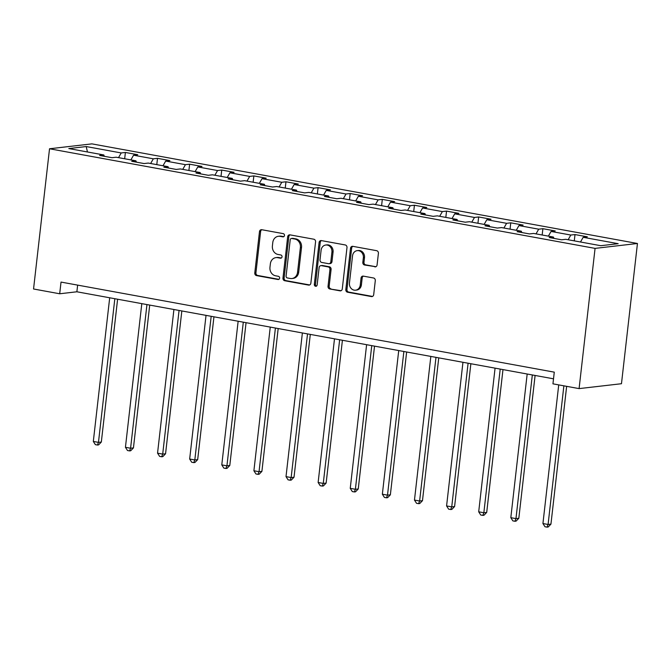 <?xml version="1.0" encoding="UTF-8"?>
<svg xmlns="http://www.w3.org/2000/svg" width="671" height="671" viewBox="0 0 671 671"><rect width="100%" height="100%" fill="white"/><g stroke="black" fill="none" stroke-linecap="round" stroke-linejoin="round"><path stroke-width="1.01" d="M284.47 235.496A1.627 1.426 -96.6 0 0 283.237 233.634L261.765 229.717A2.323 2.03 -96.6 0 0 259.484 231.638L254.779 272.929A2.323 2.03 -96.6 0 0 256.54 275.596L278.012 279.513A1.627 1.426 -96.6 0 0 278.373 276.301L275.596 275.798A7.448 6.509 -96.6 0 1 269.968 267.276L270.363 263.829A7.448 6.509 -96.6 0 1 275.974 257.614A7.448 6.509 -96.6 0 1 277.66 257.672L280.444 258.184A1.627 1.426 -96.6 0 0 280.805 254.972L278.029 254.46A7.448 6.509 -96.6 0 1 272.401 245.938L272.787 242.499A7.448 6.509 -96.6 0 1 278.398 236.284A7.448 6.509 -96.6 0 1 280.092 236.335L282.868 236.846A1.627 1.426 -96.6 0 0 284.47 235.496M374.804 266.865A2.323 2.03 -96.6 0 0 377.085 264.936L378.402 253.353A2.323 2.03 -96.6 0 0 376.641 250.686L352.803 246.332A2.323 2.03 -96.6 0 0 350.522 248.262L345.817 289.553A2.323 2.03 -96.6 0 0 347.57 292.22L371.415 296.574A2.323 2.03 -96.6 0 0 373.697 294.644L375.29 280.654A2.323 2.03 -96.6 0 0 373.537 277.987L363.33 276.125A2.323 2.03 -96.6 0 0 361.048 278.054L360.26 284.99A6.224 5.443 -96.6 0 1 355.563 290.191A6.224 5.443 -96.6 0 1 349.448 283.019L352.543 255.836A6.224 5.443 -96.6 0 1 357.232 250.635A6.224 5.443 -96.6 0 1 363.355 257.807L362.835 262.336A2.323 2.03 -96.6 0 0 364.596 265.003L375.844 266.739M49.528 148.769L33.55 288.991L59.694 293.772L61.027 282.08L554.28 372.153L552.946 383.837L579.09 388.61L595.068 248.387L49.528 148.769L91.91 143.871L637.45 243.489L595.068 248.387M315.563 241.879A2.323 2.03 -96.6 0 0 313.802 239.212L289.956 234.858A2.323 2.03 -96.6 0 0 287.674 236.788L282.969 278.079A2.323 2.03 -96.6 0 0 284.73 280.738L308.576 285.091A2.323 2.03 -96.6 0 0 310.858 283.17L315.563 241.879M321.375 240.595L345.221 244.949A2.323 2.03 -96.6 0 1 346.982 247.616L342.277 288.907A2.323 2.03 -96.6 0 1 339.996 290.837L329.788 288.966A2.323 2.03 -96.6 0 1 328.035 286.307L329.939 269.557A2.323 2.03 -96.6 0 0 328.178 266.899L321.409 265.657A2.323 2.03 -96.6 0 0 319.128 267.586L317.14 285.024A1.627 1.426 -96.6 0 1 314.313 284.504L319.094 242.525A2.323 2.03 -96.6 0 1 321.375 240.595M575.005 234.565L570.82 235.043L551.059 231.436L555.244 230.95L542.889 228.694L538.704 229.18L518.943 225.573L523.128 225.087L510.774 222.831L506.597 223.317L486.827 219.711L491.013 219.224L478.658 216.968L474.481 217.454L454.712 213.839L458.897 213.361L446.542 211.105L442.365 211.591L422.596 207.976L426.781 207.498L414.426 205.242L410.249 205.72L390.488 202.114L394.665 201.636L382.311 199.379L378.134 199.857L358.373 196.251L362.55 195.764L350.195 193.516L346.018 193.994L326.257 190.388L330.434 189.901L318.088 187.645L313.902 188.132L294.141 184.525L298.318 184.039L285.972 181.782L281.786 182.269L262.025 178.662L266.202 178.176L253.856 175.919L249.671 176.406L229.91 172.791L234.087 172.313L221.74 170.057L217.555 170.535L197.794 166.928L201.979 166.45L189.625 164.194L185.439 164.672L165.678 161.065L169.864 160.587L157.509 158.331L153.332 158.809L133.563 155.202L137.748 154.716L125.393 152.46L121.216 152.946L86.215 146.555L68.803 148.568L103.804 154.959L99.618 155.437L111.973 157.693L116.158 157.215L135.919 160.822L131.734 161.308L144.089 163.556L148.266 163.078L168.035 166.685L163.85 167.171L176.205 169.428L180.382 168.941L200.151 172.548L195.966 173.034L208.32 175.29L212.497 174.804L232.258 178.411L228.081 178.897L240.436 181.153L244.613 180.667L264.374 184.282L260.197 184.76L272.552 187.016L276.729 186.53L296.49 190.145L292.313 190.623L304.668 192.879L308.845 192.401L328.605 196.007L324.428 196.486L336.775 198.742L340.96 198.264L360.721 201.87L356.544 202.357L368.891 204.605L373.076 204.127L392.837 207.733L388.66 208.22L401.006 210.476L405.192 209.989L424.953 213.596L420.767 214.083L433.122 216.339L437.307 215.852L457.068 219.459L452.883 219.945L465.238 222.202L469.423 221.715L489.184 225.33L484.999 225.808L497.354 228.065L501.531 227.586L521.3 231.193L517.115 231.671L529.469 233.927L533.646 233.449L553.416 237.056L549.23 237.534L561.585 239.79L565.762 239.312L600.763 245.703L618.176 243.69L583.174 237.299L587.351 236.813L575.005 234.565L574.284 240.864M568.136 239.74L570.82 235.043M548.375 236.133L551.059 231.436M553.416 237.056L553.944 238.398M536.02 233.877L538.704 229.18M516.259 230.27L518.943 225.573M521.3 231.193L521.837 232.535M503.904 228.014L506.597 223.317M484.143 224.408L486.827 219.711M489.184 225.33L489.721 226.672M471.788 222.151L474.481 217.454M452.028 218.545L454.712 213.839M457.068 219.459L457.605 220.809M439.673 216.288L442.365 211.591M419.912 212.682L422.596 207.976M424.953 213.596L425.489 214.946M407.557 210.426L410.249 205.72M387.796 206.811L390.488 202.114M392.837 207.733L393.374 209.075M375.45 204.563L378.134 199.857M355.68 200.948L358.373 196.251M360.721 201.87L361.258 203.212M343.334 198.691L346.018 193.994M323.565 195.085L326.257 190.388M328.605 196.007L329.142 197.349M311.218 192.829L313.902 188.132M291.457 189.222L294.141 184.525M296.49 190.145L297.027 191.487M279.102 186.966L281.786 182.269M259.341 183.359L262.025 178.662M264.374 184.282L264.911 185.624M246.987 181.103L249.671 176.406M227.226 177.496L229.91 172.791M232.258 178.411L232.795 179.761M214.871 175.24L217.555 170.535M195.11 171.633L197.794 166.928M200.151 172.548L200.679 173.89M182.755 169.377L185.439 164.672M162.994 165.762L165.678 161.065M168.035 166.685L168.572 168.027M150.639 163.506L153.332 158.809M130.879 159.899L133.563 155.202M135.919 160.822L136.456 162.164M118.524 157.643L121.216 152.946M87.448 151.973L86.215 146.555M103.804 154.959L104.341 156.301M579.09 388.61L621.472 383.72L637.45 243.489M59.694 293.772L76.88 291.784L553.516 378.821M580.49 241.996L583.174 237.299M77.635 285.116L76.88 291.784M124.672 158.767L125.393 152.46M156.788 164.63L157.509 158.331M188.903 170.493L189.625 164.194M221.019 176.364L221.74 170.057M253.135 182.227L253.856 175.919M285.25 188.09L285.972 181.782M317.366 193.953L318.088 187.645M349.482 199.815L350.195 193.516M381.598 205.678L382.311 199.379M413.713 211.55L414.426 205.242M445.821 217.412L446.542 211.105M477.937 223.275L478.658 216.968M510.052 229.138L510.774 222.831M542.168 235.001L542.889 228.694M283.774 236.67L281.241 236.209A7.448 6.509 -96.6 0 0 279.547 236.15L278.398 236.284M275.974 257.614L277.115 257.479A7.448 6.509 -96.6 0 1 278.809 257.538L281.342 258M261.824 229.725A2.323 2.03 -96.6 0 0 260.633 231.503L255.928 272.795A2.323 2.03 -96.6 0 0 257.689 275.462L278.91 279.337M290.015 234.867A2.323 2.03 -96.6 0 0 288.824 236.653L284.118 277.945A2.323 2.03 -96.6 0 0 285.871 280.612L309.658 284.949M291.81 238.482A1.627 1.426 -96.6 0 0 290.216 239.824L286.089 276.075A1.627 1.426 -96.6 0 0 287.314 277.937L290.249 278.473A7.448 6.509 -96.6 0 0 291.935 278.524A7.448 6.509 -96.6 0 0 297.547 272.309L300.373 247.532A7.448 6.509 -96.6 0 0 294.745 239.01L291.81 238.482L292.959 238.348A1.627 1.426 -96.6 0 0 292.59 238.331L291.44 238.465M291.935 278.524L293.084 278.398A7.448 6.509 -96.6 0 0 298.696 272.174L297.547 272.309M292.959 238.348L295.886 238.884A7.448 6.509 -96.6 0 1 301.522 247.406L298.696 272.174M341.086 290.694L329.788 288.966M320.881 265.641L322.03 265.515A2.323 2.03 -96.6 0 1 322.558 265.531L329.327 266.764A2.323 2.03 -96.6 0 1 331.088 269.432L329.176 286.173A2.323 2.03 -96.6 0 0 330.937 288.84M321.434 240.612A2.323 2.03 -96.6 0 0 320.243 242.39L315.462 284.37A1.627 1.426 -96.6 0 0 316.469 286.173M331.919 252.179A6.224 5.443 -96.6 0 0 325.796 245.016A6.224 5.443 -96.6 0 0 321.107 250.208L320.017 259.786A2.323 2.03 -96.6 0 0 321.778 262.453L328.547 263.686A2.323 2.03 -96.6 0 0 330.828 261.757L331.919 252.179L333.068 252.053A6.224 5.443 -96.6 0 0 326.945 244.881L325.796 245.016M329.075 263.703L330.216 263.569A2.323 2.03 -96.6 0 0 331.977 261.631L330.828 261.757M333.068 252.053L331.977 261.631M357.232 250.635L358.381 250.501A6.224 5.443 -96.6 0 1 364.496 257.672L363.984 262.202A2.323 2.03 -96.6 0 0 365.745 264.869L375.894 266.723M355.563 290.191L356.712 290.057A6.224 5.443 -96.6 0 0 361.401 284.856L360.26 284.99M363.388 276.133A2.323 2.03 -96.6 0 0 362.189 277.92L361.401 284.856M352.854 246.349A2.323 2.03 -96.6 0 0 351.663 248.127L346.957 289.419A2.323 2.03 -96.6 0 0 348.719 292.086L372.506 296.431M109.692 297.773L93.319 441.434L98.469 442.374L101.329 442.038L117.601 299.224M101.329 442.038L98.578 444.898L97.438 445.032L98.469 442.374L114.833 298.712M97.438 445.032L95.374 444.655L93.319 441.434M141.807 303.644L125.435 447.297L130.585 448.236L133.445 447.901L149.717 305.087M133.445 447.901L130.694 450.761L129.553 450.895L130.585 448.236L146.949 304.584M129.553 450.895L127.49 450.518L125.435 447.297M173.915 309.507L157.551 453.16L162.701 454.099L165.561 453.772L181.833 310.95M165.561 453.772L162.81 456.624L161.669 456.758L162.701 454.099L179.065 310.447M161.669 456.758L159.606 456.381L157.551 453.16M206.031 315.37L189.667 459.023L194.816 459.962L197.677 459.635L213.948 316.813M197.677 459.635L194.925 462.487L193.785 462.621L194.816 459.962L211.18 316.309M193.785 462.621L191.721 462.244L189.667 459.023M238.146 321.233L221.782 464.886L226.932 465.825L229.792 465.498L246.064 322.676M229.792 465.498L227.041 468.35L225.901 468.484L226.932 465.825L243.296 322.172M225.901 468.484L223.837 468.106L221.782 464.886M270.262 327.096L253.898 470.748L259.04 471.696L261.908 471.361L278.18 328.538M261.908 471.361L259.157 474.221L258.008 474.347L259.04 471.696L275.412 328.035M258.008 474.347L255.953 473.969L253.898 470.748M302.378 332.959L286.014 476.62L291.155 477.559L294.024 477.224L310.296 334.41M294.024 477.224L291.273 480.084L290.124 480.21L291.155 477.559L307.528 333.898M290.124 480.21L288.069 479.84L286.014 476.62M334.493 338.821L318.129 482.483L323.271 483.422L326.14 483.086L342.411 340.272M326.14 483.086L323.388 485.947L322.239 486.081L323.271 483.422L339.643 339.769M322.239 486.081L320.184 485.703L318.129 482.483M366.609 344.693L350.245 488.345L355.387 489.285L358.255 488.958L374.527 346.135M358.255 488.958L355.504 491.809L354.355 491.944L355.387 489.285L371.759 345.632M354.355 491.944L352.3 491.566L350.245 488.345M398.725 350.556L382.353 494.208L387.502 495.148L390.363 494.821L406.643 351.998M390.363 494.821L387.62 497.672L386.471 497.807L387.502 495.148L403.867 351.495M386.471 497.807L384.416 497.429L382.353 494.208M430.841 356.418L414.468 500.071L419.618 501.011L422.478 500.683L438.75 357.861M422.478 500.683L419.736 503.535L418.587 503.669L419.618 501.011L435.982 357.358M418.587 503.669L416.532 503.292L414.468 500.071M462.956 362.281L446.584 505.934L451.734 506.873L454.594 506.546L470.866 363.724M454.594 506.546L451.843 509.398L450.702 509.532L451.734 506.873L468.098 363.221M450.702 509.532L448.639 509.155L446.584 505.934M495.072 368.144L478.7 511.805L483.85 512.745L486.71 512.409L502.982 369.595M486.71 512.409L483.959 515.269L482.818 515.395L483.85 512.745L500.214 369.084M482.818 515.395L480.755 515.026L478.7 511.805M527.18 374.007L510.816 517.668L515.965 518.608L518.826 518.272L535.097 375.458M518.826 518.272L516.074 521.132L514.934 521.266L515.965 518.608L532.329 374.946M514.934 521.266L512.87 520.889L510.816 517.668M558.725 384.894L542.931 523.531L548.081 524.47L550.941 524.135L566.643 386.337M550.941 524.135L548.19 526.995L547.05 527.129L548.081 524.47L563.875 385.833M547.05 527.129L544.986 526.752L542.931 523.531M281.241 236.209L280.092 236.335M281.166 258.092L280.444 258.184M278.809 257.538L277.66 257.672M278.733 279.43L278.012 279.513M257.689 275.462L256.54 275.596M255.928 272.795L254.779 272.929M260.633 231.503L259.484 231.638M283.598 236.762L282.868 236.846M309.608 284.974L308.576 285.091M285.871 280.612L284.73 280.738M284.118 277.945L282.969 278.079M288.824 236.653L287.674 236.788M301.522 247.406L300.373 247.532M295.886 238.884L294.745 239.01M341.036 290.711L339.996 290.837M329.176 286.173L328.035 286.307M331.088 269.432L329.939 269.557M329.327 266.764L328.178 266.899M322.558 265.531L321.409 265.657M315.462 284.37L314.313 284.504M320.243 242.39L319.094 242.525M365.745 264.869L364.596 265.003M363.984 262.202L362.835 262.336M364.496 257.672L363.355 257.807M362.189 277.92L361.048 278.054M372.455 296.448L371.415 296.574M348.719 292.086L347.57 292.22M346.957 289.419L345.817 289.553M351.663 248.127L350.522 248.262"/></g></svg>
